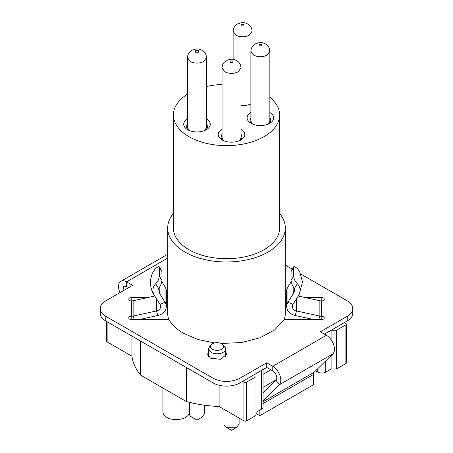 <?xml version="1.0" encoding="UTF-8"?>
<svg xmlns="http://www.w3.org/2000/svg" width="453" height="453" viewBox="0 0 453 453"><rect width="100%" height="100%" fill="white"/><g stroke="black" fill="none" stroke-linecap="round" stroke-linejoin="round"><path stroke-width="0.68" d="M284.28 319.524A58.805 33.952 0 0 0 285.305 313.221L285.305 228.035A58.805 33.952 180 0 1 249.003 259.399A58.805 33.952 180 0 1 184.92 252.044A58.805 33.952 180 0 1 167.695 228.035A58.805 33.952 180 0 1 173.386 213.465M324.167 334.003A5.691 3.284 0 0 0 325.758 333.357L325.758 334.92M344.535 322.513L346.432 324.059L345.877 324.835L336.488 330.254L331.12 330.254L325.758 333.357M168.72 319.524A58.805 33.952 180 0 1 167.695 313.221L167.695 228.035M279.614 213.465A58.805 33.952 180 0 1 285.305 228.035M263.04 374.32L270.843 369.812M263.04 387.377L276.392 379.671M325.758 360.86L325.758 372.077A5.691 3.284 180 0 1 321.732 373.04A5.691 3.284 180 0 1 317.712 372.077L315.594 370.854M325.758 372.077L331.12 368.98L331.12 355.588M331.12 339.773L331.12 330.254M331.12 368.98L336.488 368.98L336.488 330.254M336.488 368.98L345.877 363.555A1.897 1.093 0 0 0 346.432 362.785L346.432 324.059M242.598 381.369L243.935 382.139L243.935 420.865A1.897 1.093 0 0 0 245.277 421.182A1.897 1.093 0 0 0 246.619 420.865L256.007 415.441L256.007 376.72L246.619 382.139L245.277 382.462L243.935 382.139M263.04 368.204A5.691 3.284 0 0 1 261.375 370.526L256.007 373.623L256.007 376.72M187.508 94.15A53.114 30.662 0 0 0 173.386 114.971L173.386 228.035A53.114 30.662 0 0 0 188.941 249.716A53.114 30.662 0 0 0 246.828 256.364A53.114 30.662 0 0 0 279.614 228.035L279.614 114.971A53.114 30.662 0 0 0 269.852 97.253M256.007 412.343L261.375 409.246A5.691 3.284 0 0 0 263.04 406.924L263.04 369.563M186.342 367.474L186.342 401.551A94.847 54.756 0 0 0 219.116 406.534L243.935 420.865M186.342 401.551L140.577 375.129L140.577 341.052M106.568 321.415L106.568 341.098A1.897 1.093 0 0 0 107.123 341.873L131.942 356.205A94.847 54.756 0 0 0 140.577 375.129M131.942 356.205L131.942 336.069M219.116 406.534L219.116 385.26M209.592 346.522L208.567 348.838L211.075 352.326A8.533 4.926 0 0 0 220.379 353.397A8.533 4.926 0 0 0 225.645 348.844A8.533 4.926 0 0 0 224.637 346.517L222.967 344.71A6.636 3.834 180 0 1 221.064 349.597A6.636 3.834 180 0 1 212.417 349.229A6.636 3.834 180 0 1 211.257 344.71A6.636 3.834 180 0 1 221.806 343.81A6.636 3.834 180 0 1 222.967 344.71M173.386 114.971A53.114 30.662 0 0 0 188.941 136.653A53.114 30.662 0 0 0 246.828 143.301A53.114 30.662 0 0 0 279.614 114.971M222.044 84.411A53.114 30.662 0 0 0 206.477 86.568M189.479 402.355L189.479 411.958A13.279 7.667 180 0 1 181.279 419.042A13.279 7.667 180 0 1 166.812 417.377A13.279 7.667 180 0 1 162.921 411.958L162.921 388.028M206.477 118.896A13.279 7.667 180 0 1 206.381 129.683A13.279 7.667 180 0 1 187.604 129.683L187.604 129.683A13.279 7.667 180 0 1 187.508 118.896M241.013 129.156A13.279 7.667 180 0 1 240.917 139.943A13.279 7.667 180 0 1 222.14 139.943L222.14 139.943A13.279 7.667 180 0 1 222.044 129.156M269.852 112.508A13.279 7.667 180 0 1 269.756 123.295A13.279 7.667 180 0 1 250.979 123.295L250.979 123.295A13.279 7.667 180 0 1 250.883 112.508M250.883 103.924A13.279 7.667 180 0 1 241.013 105.543M205.254 130.266A10.43 6.025 0 0 0 207.423 126.585A10.43 6.025 0 0 0 206.477 124.077M187.508 124.077A10.43 6.025 0 0 0 186.557 126.585A10.43 6.025 0 0 0 188.731 130.266M239.79 140.526A10.43 6.025 0 0 0 241.964 136.846A10.43 6.025 0 0 0 241.013 134.337M222.044 134.337A10.43 6.025 0 0 0 221.098 136.846A10.43 6.025 0 0 0 223.267 140.526M268.629 123.873A10.43 6.025 0 0 0 270.803 120.198A10.43 6.025 0 0 0 269.852 117.689M250.883 117.689A10.43 6.025 0 0 0 249.937 120.198A10.43 6.025 0 0 0 252.106 123.873M207.4 127.01A10.43 6.025 0 0 0 206.477 124.926M186.585 127.027L187.508 124.932M241.936 137.27A10.43 6.025 0 0 0 241.013 135.187M221.126 137.287L222.044 135.192M270.775 120.623A10.43 6.025 0 0 0 269.852 118.539M249.965 120.634L250.883 118.539M204.983 130.385L206.477 127.44L206.477 57.661L203.697 61.534C199.224 63.658 194.756 63.658 190.283 61.534L187.508 57.661L187.508 127.435L188.997 130.385M241.013 137.695L241.013 67.922L238.238 71.795C233.765 73.918 229.292 73.918 224.824 71.795L222.044 67.922L222.044 137.695L223.539 140.645M239.524 140.645L241.013 137.701M269.852 121.047L269.852 51.274L267.077 55.147C262.604 57.271 258.131 57.271 253.663 55.147L250.883 51.274L250.883 121.047L252.372 123.997M268.363 123.997L269.852 121.053M250.588 104.054L250.883 103.771M223.941 409.319L223.941 424.155A7.588 4.383 0 0 0 226.166 427.253L236.885 427.247L239.116 423.929M189.405 412.774L189.405 413.895A7.588 4.383 0 0 0 191.625 416.992L202.349 416.987L204.58 413.668M167.695 302.27L166.325 302.27M128.811 317.61L128.811 318.159L128.811 317.61A2.373 1.37 0 0 1 129.501 316.641A2.373 1.37 0 0 1 131.177 316.239L131.653 316.239L131.653 300.905L131.177 300.905L131.177 297.621L147.423 297.621M166.325 297.621L167.695 297.621M300.803 274.031L347.219 300.832C350.849 302.983 352.7 305.565 352.774 308.572C352.7 311.579 350.849 314.161 347.219 316.319L320.379 331.811L326.415 335.299A11.382 6.569 60 0 1 333.601 344.557A11.382 6.569 60 0 1 332.887 353.855L314.297 372.128A5.691 3.284 -120 0 0 313.51 374.433L263.04 403.572M285.305 265.084L292.264 269.105M326.415 335.299L272.763 366.273L266.726 362.791L239.914 378.272C230.973 382.513 222.027 382.513 213.086 378.272L105.781 316.319C102.152 314.161 100.3 311.579 100.226 308.572C100.3 305.565 102.152 302.989 105.781 300.832L132.621 285.333L126.585 281.851A11.382 6.569 -120 0 0 120.894 281.285A11.382 6.569 -120 0 0 119.977 292.632M225.645 351.879L226.596 354.263L220.747 359.32L210.402 358.136L207.627 354.263L208.573 351.879M285.305 297.621L286.675 297.621M305.577 297.621L321.823 297.621L321.823 300.905A2.373 1.37 0 0 0 323.499 300.509A2.373 1.37 0 0 0 324.189 299.541L324.189 298.991A2.373 1.37 0 0 0 323.499 298.023A2.373 1.37 0 0 0 321.823 297.621M321.823 300.905L321.347 300.905A5.691 4.649 0 0 1 319.875 300.747L298.216 296.013M321.347 300.905L321.347 316.239L321.823 316.239L321.823 319.524A2.373 1.37 0 0 0 323.499 319.122A2.373 1.37 0 0 0 324.189 318.159L324.189 317.61A2.373 1.37 0 0 0 323.499 316.641A2.373 1.37 0 0 0 321.823 316.239M321.823 319.524L284.161 319.524L274.711 329.869L259.892 337.842L241.353 342.553L221.166 343.482M214.694 342.949L197.899 339.484L183.578 333.357C176.789 329.41 171.88 324.801 168.839 319.524L131.177 319.524A2.373 1.37 0 0 1 129.501 319.122A2.373 1.37 0 0 1 128.811 318.159M128.811 299.541L128.811 298.991L128.811 299.541A2.373 1.37 0 0 0 129.501 300.509A2.373 1.37 0 0 0 131.177 300.905M131.177 297.621A2.373 1.37 0 0 0 129.501 298.023A2.373 1.37 0 0 0 128.811 298.991M286.675 302.27L285.305 302.27M324.405 334.138L347.219 320.962A18.969 10.951 0 0 0 352.774 313.221L352.774 308.572M122.916 290.934L123.737 286.217L126.585 286.494L128.595 287.655M266.726 362.791L266.726 367.434L239.914 382.915A18.969 10.951 0 0 1 213.086 382.915L105.781 320.962A18.969 10.951 0 0 1 100.226 313.221L100.226 308.572M266.726 367.434L272.763 370.922L272.763 366.273A11.382 6.569 60 0 1 279.948 375.531A11.382 6.569 60 0 1 279.235 384.829L332.887 353.855M321.347 316.239A5.691 4.649 0 0 1 319.875 316.081L319.875 300.747M324.189 317.61L324.189 318.159M131.653 316.239A5.691 4.649 180 0 0 133.125 316.081L134.258 319.524M131.653 300.905A5.691 4.649 180 0 0 133.125 300.747L133.125 316.081L156.415 310.985A5.691 4.649 180 0 0 160.634 306.5A5.691 4.649 180 0 0 160.011 304.388L165.085 302.281L159.411 293.182L158.822 288.827L161.053 284.212L161.981 280.379L161.908 271.007M263.04 392.938L275.996 380.197A5.691 3.284 -120 0 0 276.358 375.548A5.691 3.284 -120 0 0 272.763 370.922M263.04 400.746L279.235 384.829L275.996 380.197M296.585 298.623L296.585 310.985L319.875 316.081L318.742 319.524M154.784 296.013L133.125 300.747M294.439 289.19L293.159 293.669L293.589 293.182L287.915 302.281A11.382 9.292 180 0 0 286.675 306.5A11.382 9.292 180 0 0 295.113 315.475L313.629 319.524M295.113 315.475L296.585 310.985A5.691 4.649 0 0 1 292.366 306.5A5.691 4.649 0 0 1 292.989 304.388L298.663 295.294A13.279 10.844 180 0 0 297.349 283.754L294.563 280.016L293.601 276.239L291.019 280.379L291.936 284.218M139.371 319.524L157.887 315.475A11.382 9.292 180 0 0 166.325 306.5A11.382 9.292 180 0 0 165.085 302.281L165.085 286.947A11.382 9.292 0 0 1 166.325 291.166L166.325 306.5M313.51 374.433L313.51 384.722L259.858 415.695L259.858 410.124M286.675 306.5L286.675 291.166A11.382 9.292 0 0 1 287.915 286.947L291.098 281.845M161.981 280.379L159.399 276.239L159.326 266.845L158.437 266.613L155.651 268.419A13.279 10.844 0 0 0 154.898 269.309L153.295 271.76C149.954 277.111 149.054 286.806 153.816 294.541L160.011 304.388M259.858 415.695L256.007 413.476M298.663 295.294L299.19 294.524L302.491 281.845L299.739 271.811L297.349 268.419L294.563 266.613L293.68 266.857L293.601 267.474L293.601 276.239M293.589 293.182A7.588 6.195 180 0 0 294.178 288.827L291.947 284.212M154.337 295.294C152.055 291.239 152.491 287.395 155.651 283.754L158.822 288.827M161.897 281.845L165.085 286.947M159.411 293.182L159.841 293.669L158.561 289.19M159.399 276.239L158.437 280.016L155.651 283.754M291.092 271.002L291.019 280.379M236.896 427.253L231.528 430.35L226.166 427.253M202.355 416.992L196.993 420.09L191.625 416.992M317.712 368.77L317.712 372.077M345.877 324.835L345.877 363.555M107.123 341.873L107.123 321.738M246.619 420.865L246.619 382.139M261.375 370.526L261.375 409.246M233.114 59.354L233.114 31.331L235.888 35.204C240.362 37.327 244.83 37.327 249.303 35.204L252.078 31.331M198.335 52.242L198.335 50.691L195.651 50.691L195.651 52.242L198.335 52.242M232.87 62.503L232.87 60.951L230.186 60.951L230.186 62.503L232.87 62.503M261.709 45.855L261.709 44.303L259.025 44.303L259.025 45.855L261.709 45.855M243.935 25.912L243.935 24.366L241.256 24.366L241.256 25.912L243.935 25.912M126.585 286.494L126.585 281.851L167.695 258.114M347.219 320.962L347.219 316.319M105.781 320.962L105.781 316.319M213.086 382.915L213.086 378.272M239.914 382.915L239.914 378.272M131.177 316.239L131.177 319.524M314.297 372.128L263.04 401.72M157.887 315.475L156.415 310.985L156.415 298.623M287.915 286.947L287.915 302.281L292.989 304.388M294.178 288.827L297.349 283.754M293.159 286.528L293.159 293.669M159.841 293.669L159.841 286.523M291.019 271.619L293.601 267.474M159.399 267.474L161.981 271.619M225.645 356.653L225.645 348.844M208.573 356.653L208.573 348.844M211.257 344.71L209.58 346.517M239.116 424.155L239.116 418.079M204.58 413.895L204.58 405.214M252.083 46.993L252.083 31.331C251.942 28.114 250.492 25.668 247.729 23.986C245.237 23.052 243.878 21.416 237.463 23.986C234.699 25.668 233.25 28.114 233.114 31.331M187.508 57.661C187.644 54.445 189.099 51.999 191.857 50.317C198.272 47.746 199.631 49.383 202.129 50.317C204.886 51.999 206.336 54.445 206.477 57.661M222.044 67.922C222.185 64.705 223.635 62.259 226.392 60.577C232.814 58.007 234.167 59.643 236.664 60.577C239.422 62.259 240.871 64.705 241.013 67.922M250.883 51.274C251.024 48.058 252.474 45.606 255.232 43.93C261.653 41.359 263.006 42.99 265.503 43.93C268.261 45.606 269.711 48.058 269.852 51.274M167.695 254.263L120.894 281.285M291.041 271.064L293.635 266.908M159.365 266.908L161.964 271.07"/></g></svg>
